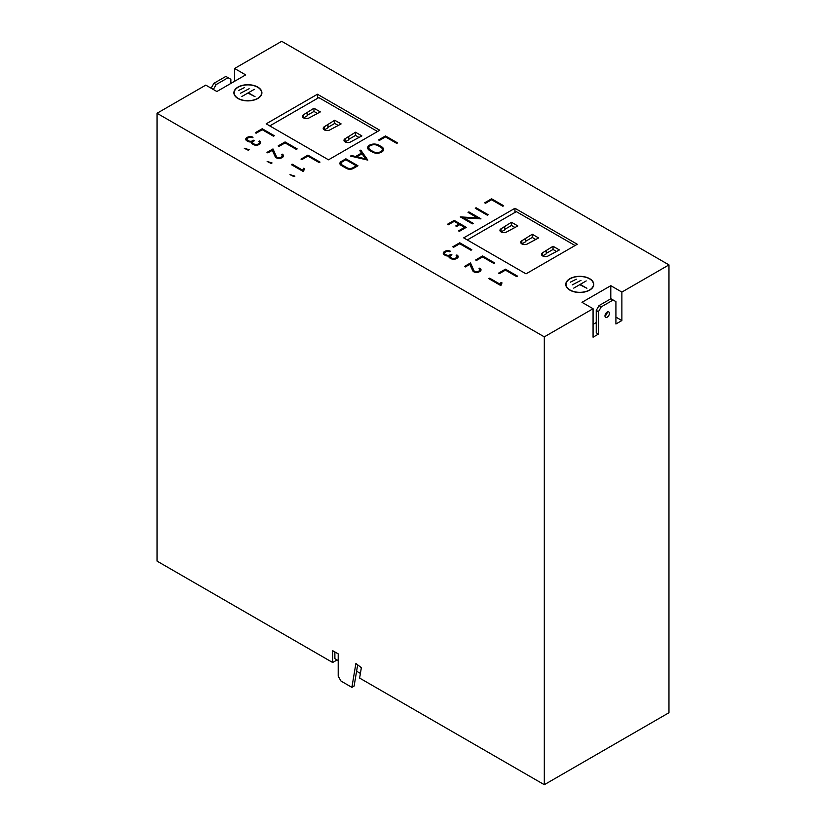<?xml version="1.0" encoding="UTF-8"?>
<svg xmlns="http://www.w3.org/2000/svg" width="826" height="826" viewBox="0 0 826 826"><rect width="100%" height="100%" fill="white"/><g stroke="black" fill="none" stroke-linecap="round" stroke-linejoin="round"><path stroke-width="1.24" d="M479.008 270.959A2.695 1.559 0 0 0 479.803 269.854L479.803 270.814A2.695 1.559 0 0 1 479.008 271.919L479.008 270.959L478.43 271.289A2.695 1.559 0 0 1 474.62 271.289A2.695 1.559 0 0 1 473.907 270.556L473.907 271.517A2.695 1.559 0 0 0 474.361 272.074M473.907 270.556L470.5 262.967L464.491 266.447L465.358 266.943L469.818 264.361L472.72 270.721A3.923 2.261 0 0 0 473.752 271.785A3.923 2.261 0 0 0 479.297 271.785L479.875 271.455A3.923 2.261 0 0 0 481.021 269.854A3.923 2.261 0 0 0 479.875 268.254L479.008 268.76A2.695 1.559 0 0 1 479.803 269.854M281.49 156.919A2.695 1.559 0 0 0 282.285 155.825L282.285 156.785A2.695 1.559 0 0 1 281.49 157.88L281.49 156.919L280.912 157.25A2.695 1.559 0 0 1 277.102 157.25A2.695 1.559 0 0 1 276.39 156.517L276.39 157.477A2.695 1.559 0 0 0 276.834 158.034M276.39 156.517L272.983 148.938L266.974 152.407L267.841 152.903L272.301 150.332L275.203 156.682A3.923 2.261 0 0 0 276.235 157.756A3.923 2.261 0 0 0 281.78 157.756L282.358 157.425A3.923 2.261 0 0 0 283.504 155.825A3.923 2.261 0 0 0 282.358 154.225L281.49 154.72A2.695 1.559 0 0 1 282.285 155.825M607.193 317.194A3.139 1.807 120 0 0 609.237 314.427A3.139 1.807 120 0 0 608.762 311.918A3.139 1.807 120 0 0 607.193 312.073A3.139 1.807 120 0 0 605.148 314.84A3.139 1.807 120 0 0 605.623 317.349A3.139 1.807 120 0 0 607.193 317.194M604.973 315.914A3.139 1.807 120 0 0 607.193 312.073M383.501 149.929A6.505 3.758 0 0 0 381.643 147.751L377.947 145.613A5.328 3.077 0 0 0 372.134 144.953A5.328 3.077 0 0 0 368.84 147.792L368.84 148.752A5.328 3.077 0 0 0 370.378 150.921M368.84 147.792A5.328 3.077 0 0 0 370.399 149.971A5.328 3.077 0 0 0 370.42 149.981L373.269 151.633A5.328 3.077 0 0 0 379.082 152.294A5.328 3.077 0 0 0 382.376 149.454A5.328 3.077 0 0 0 380.817 147.276M369.573 150.446A6.505 3.758 0 0 0 369.583 150.456L372.443 152.108A6.505 3.758 0 0 0 379.537 152.924A6.505 3.758 0 0 0 383.553 149.454A6.505 3.758 0 0 0 381.643 146.791L378.773 145.139A6.505 3.758 0 0 0 371.679 144.323A6.505 3.758 0 0 0 367.663 147.792A6.505 3.758 0 0 0 369.573 150.446M257.795 87.081A14.001 8.084 0 0 0 242.534 85.326A14.001 8.084 0 0 0 233.892 92.801A14.001 8.084 0 0 0 237.991 98.521A14.001 8.084 0 0 0 253.252 100.266A14.001 8.084 0 0 0 261.904 92.801A14.001 8.084 0 0 0 257.795 87.081M234.274 91.862A14.001 8.084 0 0 0 233.913 93.276M261.512 94.691A13.712 7.919 0 0 0 261.605 93.761L261.605 92.801A13.712 7.919 0 0 0 257.588 87.205A13.712 7.919 0 0 0 242.648 85.491A13.712 7.919 0 0 0 234.181 92.801A13.712 7.919 0 0 0 238.198 98.397A13.712 7.919 0 0 0 253.138 100.111A13.712 7.919 0 0 0 261.605 92.801M589.671 278.692A14.001 8.084 0 0 0 574.411 276.937A14.001 8.084 0 0 0 565.758 284.402A14.001 8.084 0 0 0 569.868 290.122A14.001 8.084 0 0 0 585.128 291.877A14.001 8.084 0 0 0 593.77 284.402A14.001 8.084 0 0 0 589.671 278.692M566.151 283.473A14.001 8.084 0 0 0 565.789 284.887M593.388 286.302A13.712 7.919 0 0 0 593.481 285.362L593.481 284.402A13.712 7.919 0 0 0 589.465 278.806A13.712 7.919 0 0 0 574.524 277.092A13.712 7.919 0 0 0 566.058 284.402A13.712 7.919 0 0 0 570.074 290.009A13.712 7.919 0 0 0 585.014 291.723A13.712 7.919 0 0 0 593.481 284.402M337.091 659.943L332.661 662.504L332.661 650.671L338.206 653.872L338.206 676.215L341.014 681.078L351.897 687.366L355.892 663.464L361.354 667.718L359.62 678.074L544.313 784.7L668.967 712.724L668.967 264.898L281.687 41.3L234.594 68.486L245.673 74.887L216.866 91.521L205.788 85.119L157.033 113.276L544.313 336.863L593.068 308.717L581.989 302.316L610.796 285.682L621.875 292.084L668.967 264.898M157.033 113.276L157.033 561.102L332.661 662.504M334.881 651.951L334.881 658.673L338.206 660.583M230.857 83.447L230.857 79.286L225.87 76.405L213.955 83.281L211.188 88.083L213.407 89.363L216.175 84.562L228.09 77.685M451.905 254.769L451.037 254.274L449.994 254.873A2.695 1.559 0 0 1 446.185 254.873L445.276 254.346A2.695 1.559 0 0 1 444.481 253.252A2.695 1.559 0 0 1 445.276 252.147L445.854 251.816A2.695 1.559 0 0 1 449.664 251.816L450.531 251.31A3.923 2.261 0 0 0 444.987 251.31L444.409 251.651A3.923 2.261 0 0 0 443.263 253.252A3.923 2.261 0 0 0 444.409 254.852L445.317 255.368A3.923 2.261 0 0 0 448.941 255.977A3.923 2.261 0 0 0 448.848 256.473A3.923 2.261 0 0 0 449.994 258.073L450.903 258.59A3.923 2.261 0 0 0 456.448 258.59L457.015 258.259A3.923 2.261 0 0 0 458.172 256.659A3.923 2.261 0 0 0 457.015 255.058L456.159 255.564A2.695 1.559 0 0 1 456.943 256.659A2.695 1.559 0 0 1 456.159 257.764L455.58 258.094A2.695 1.559 0 0 1 451.76 258.094L450.862 257.578A2.695 1.559 0 0 1 450.067 256.473A2.695 1.559 0 0 1 450.862 255.368L451.905 254.769M254.387 140.73L253.52 140.234L252.477 140.833A2.695 1.559 0 0 1 248.667 140.833L247.759 140.317A2.695 1.559 0 0 1 246.964 139.212A2.695 1.559 0 0 1 247.759 138.107L248.337 137.777A2.695 1.559 0 0 1 252.147 137.777L253.014 137.281A3.923 2.261 0 0 0 247.47 137.281L246.891 137.612A3.923 2.261 0 0 0 245.745 139.212A3.923 2.261 0 0 0 246.891 140.812L247.8 141.339A3.923 2.261 0 0 0 251.424 141.938A3.923 2.261 0 0 0 251.331 142.433A3.923 2.261 0 0 0 252.477 144.034L253.386 144.56A3.923 2.261 0 0 0 258.93 144.56L259.498 144.23A3.923 2.261 0 0 0 260.655 142.63A3.923 2.261 0 0 0 259.498 141.029L258.641 141.525A2.695 1.559 0 0 1 259.426 142.63A2.695 1.559 0 0 1 258.641 143.724L258.063 144.065A2.695 1.559 0 0 1 254.243 144.065L253.345 143.538A2.695 1.559 0 0 1 252.549 142.433A2.695 1.559 0 0 1 253.345 141.339L254.387 140.73M526.028 273.85L577.271 244.259L514.949 208.276L463.696 237.867L526.028 273.85M328.511 159.81L379.753 130.229L317.432 94.236L266.178 123.828L328.511 159.81M256.132 133.223L262.214 129.703L273.458 136.197L274.294 135.712L262.214 128.742L255.296 132.738L256.132 133.223M271.145 163.455L272.033 162.939L267.149 161.462L271.145 163.455M475.26 208.235L487.309 215.194L488.145 214.708L476.096 207.76L475.26 208.235M485.502 203.279L491.594 199.758L502.838 206.252L503.674 205.767L491.594 198.787L484.666 202.793L485.502 203.279M453.65 247.263L459.731 243.742L470.975 250.237L471.811 249.751L459.731 242.772L452.813 246.778L453.65 247.263M476.499 260.448L482.59 256.938L493.834 263.432L494.671 262.947L482.59 255.967L475.662 259.973L476.499 260.448L482.59 256.927L482.59 255.967M489.653 278.176L488.827 278.661L500.866 285.61L502.012 282.884L501.031 282.327L500.215 284.278L489.653 278.176L489.653 279.136M499.358 273.643L505.44 270.133L516.684 276.627L517.52 276.142L505.44 269.162L498.522 273.169L499.358 273.643L505.44 270.123L505.44 269.162M278.981 146.419L285.073 142.898L296.317 149.392L297.154 148.907L285.073 141.938L278.145 145.934L278.981 146.419L285.073 142.898L285.073 141.938M294.004 176.65L294.892 176.134L289.998 174.658L294.004 176.65M292.136 164.137L291.31 164.622L303.349 171.571L304.484 168.855L303.514 168.287L302.698 170.239L292.136 164.137L292.136 165.097M301.841 159.614L307.922 156.093L319.166 162.588L320.003 162.102L307.922 155.133L301.005 159.129L301.841 159.614L307.922 156.093L307.922 155.133M248.296 150.26L249.184 149.743L244.289 148.267L248.296 150.26M379.402 140.42L385.494 136.909L396.738 143.394L397.574 142.908L385.494 135.939L378.566 139.935L379.402 140.42L385.494 136.899L385.494 135.939M458.946 224.125L455.776 225.952L456.633 226.448L459.803 224.61L464.563 227.356L458.513 230.857L459.37 231.342L466.267 227.356L454.186 220.387L447.289 224.373L448.136 224.868L454.186 221.368L458.946 224.125L458.946 225.085L456.613 226.438M463.541 217.765L480.98 218.88L468.9 211.9L468.043 212.396L477.727 217.981L460.288 216.877L472.369 223.846L473.226 223.35L463.541 217.765L463.541 218.725L472.389 223.836M351.463 155.525L350.523 156.062L367.828 160.12L360.786 150.136L359.857 150.673L361.54 153.058L355.593 156.496L351.463 155.525L351.463 156.279M345.877 158.799L341.314 161.442A4.915 2.839 0 0 0 339.868 163.445A4.915 2.839 0 0 0 341.314 165.458L346.435 168.411A4.915 2.839 0 0 0 353.394 168.411L357.968 165.778L345.877 158.799L345.877 159.759L341.314 162.402A4.915 2.839 0 0 0 339.94 163.93M544.313 784.7L544.313 336.863M234.594 81.289L234.594 68.486M593.068 308.717L593.068 337.184L598.468 334.065L598.468 311.681L601.235 306.88L613.15 300.003L615.917 301.604L615.917 323.988L621.875 320.55L621.875 292.084M598.468 334.065L596.248 332.785L596.248 310.4L598.468 311.681M596.248 322.553L593.068 324.391M610.796 298.805L610.796 285.682M621.875 320.55L615.917 317.112M596.248 310.4L599.026 305.599L610.93 298.723L613.15 300.003M566.058 284.402L566.058 285.362A13.712 7.919 0 0 0 566.151 286.302M593.749 284.887A14.001 8.084 0 0 0 593.388 283.473M573.74 288.129L579.769 284.65L586.904 288.284L580.182 284.402L586.212 280.923L573.74 288.129M581.019 280.324L572.284 284.887L581.019 280.324M570.353 282.172L576.311 279.209L570.353 282.172M234.181 92.801L234.181 93.761A13.712 7.919 0 0 0 234.274 94.691M261.873 93.276A14.001 8.084 0 0 0 261.512 91.862M357.131 166.253L345.877 159.759L342.14 161.927A4.099 2.364 0 0 0 341.19 163.434A4.099 2.364 0 0 0 342.14 164.952L347.312 167.936A4.099 2.364 0 0 0 352.557 167.936L356.274 165.789L345.867 159.769M347.312 168.814L347.312 167.936M352.557 168.803L352.557 167.936M353.28 168.473L356.274 166.749L356.274 165.789M341.19 163.434L341.19 164.395A4.099 2.364 0 0 0 342.14 165.912L342.14 164.952M342.14 165.912L346.837 168.618M355.593 157.25L355.593 156.496M361.54 153.058L361.54 154.018L355.841 157.312M367.023 159.934L360.342 151.354M360.786 151.096L360.786 150.136M365.619 158.85L362.036 153.76L356.811 156.785L365.619 158.85L365.619 159.604M356.811 157.539L356.811 156.785M370.027 145.851A6.505 3.758 0 0 0 367.715 148.277M381.189 152.345A5.328 3.077 0 0 0 382.376 150.415L382.376 149.454M249.142 88.723L240.418 93.276L249.142 88.723M244.434 87.597L238.477 90.561L244.434 87.597M241.873 96.518L247.893 93.039L255.028 96.683L248.306 92.801L254.336 89.322L241.873 96.518M599.026 305.599L601.235 306.88M216.175 84.562L213.955 83.281M357.668 664.847L354.106 686.086L351.897 687.366M360.404 673.407L356.605 671.208M479.111 218.756L468.9 212.86L468.9 211.9M477.727 218.673L477.727 217.981M463.541 218.043L462.157 217.95M459.349 231.332L464.563 228.317L464.563 227.356M465.441 227.842L454.186 221.347L454.186 220.387M454.186 221.347L448.115 224.858M396.738 143.394L385.494 136.899M319.177 162.588L307.922 156.093M304.164 169.629L303.514 168.287M303.514 169.247L302.698 171.199L302.698 170.239M296.317 149.392L285.073 142.898M516.694 276.617L505.44 270.123M501.681 283.659L501.031 282.327M501.031 283.287L500.215 285.238L500.215 284.278M493.834 263.422L482.59 256.927M470.985 250.226L459.731 243.732L459.731 242.772M459.731 243.732L453.639 247.253M502.838 206.242L491.594 199.747L491.594 198.787M491.594 199.747L485.502 203.268M476.096 208.72L476.096 207.76M273.468 136.197L262.214 129.703L262.214 128.742M262.214 129.703L256.122 133.213M269.782 125.903L318.815 97.602L377.544 131.51M317.432 98.397L317.432 94.236M320.333 111.913L313.963 108.237L303.576 114.711A3.913 2.261 0 0 0 302.43 116.311A3.913 2.261 0 0 0 304.846 118.397A3.913 2.261 0 0 0 309.12 117.912L320.333 111.913M341.117 123.91L334.736 120.235L324.35 126.708A3.913 2.261 0 0 0 323.203 128.309A3.913 2.261 0 0 0 325.62 130.394A3.913 2.261 0 0 0 329.894 129.909L341.117 123.91M361.891 135.908L355.521 132.222L345.134 138.706A3.913 2.261 0 0 0 343.977 140.306A3.913 2.261 0 0 0 346.404 142.392A3.913 2.261 0 0 0 350.668 141.896L361.891 135.908M348.727 136.62L348.727 139.821L345.134 141.896L345.134 138.706M359.114 137.498L355.521 135.423L348.727 139.346M355.521 135.423L355.521 132.222M327.953 124.633L327.953 127.823L324.35 129.909L324.35 126.708M338.34 125.511L334.736 123.425L327.953 127.349M334.736 123.425L334.736 120.235M307.179 112.635L307.179 115.836L303.576 117.912L303.576 114.711M317.566 113.513L313.963 111.438L307.179 115.351M313.963 111.438L313.963 108.237M467.299 239.943L516.333 211.632L575.061 245.539M514.949 212.437L514.949 208.276M517.85 225.952L511.48 222.266L501.093 228.75A3.913 2.261 0 0 0 499.947 230.351A3.913 2.261 0 0 0 502.363 232.436A3.913 2.261 0 0 0 506.637 231.951L517.85 225.952M538.635 237.94L532.254 234.264L521.867 240.748A3.913 2.261 0 0 0 520.721 242.338A3.913 2.261 0 0 0 523.137 244.434A3.913 2.261 0 0 0 527.411 243.938L538.635 237.94M559.408 249.937L553.038 246.262L542.651 252.735A3.913 2.261 0 0 0 541.495 254.336A3.913 2.261 0 0 0 543.921 256.432A3.913 2.261 0 0 0 548.185 255.936L559.408 249.937M546.244 250.66L546.244 253.861L542.651 255.936L542.651 252.735M556.641 251.538L553.038 249.462L546.244 253.375M553.038 249.462L553.038 246.262M525.47 238.662L525.47 241.863L521.867 243.938L521.867 240.748M535.857 239.54L532.254 237.465L525.47 241.378M532.254 237.465L532.254 234.264M504.696 226.665L504.696 229.865L501.093 231.951L501.093 228.75M515.083 227.553L511.48 225.467L504.696 229.391M511.48 225.467L511.48 222.266M251.424 142.175A2.695 1.559 0 0 0 252.477 141.793L253.52 141.194L253.52 140.234M248.254 141.566L247.759 140.317M246.964 139.212L246.964 140.172A2.695 1.559 0 0 0 247.759 141.277M247.934 138.014A3.923 2.261 0 0 0 247.47 138.241L246.891 138.572A3.923 2.261 0 0 0 245.838 139.687M251.424 142.898A3.923 2.261 0 0 0 251.414 142.919L251.424 141.938M260.562 143.105A3.923 2.261 0 0 0 259.498 141.989L259.312 140.916M258.466 144.787L258.641 144.684A2.695 1.559 0 0 0 259.426 143.59L259.426 142.63M253.84 144.787L253.345 143.538M252.549 142.433L252.549 143.394A2.695 1.559 0 0 0 253.345 144.498M276.39 157.477L272.983 149.898L267.81 152.882M272.983 149.898L272.983 148.938M283.411 156.3A3.923 2.261 0 0 0 282.358 155.185L282.172 154.111M448.941 256.205A2.695 1.559 0 0 0 449.994 255.833L451.037 255.234L451.037 254.274M445.782 255.595L445.276 254.346M444.481 253.252L444.481 254.212A2.695 1.559 0 0 0 445.276 255.306M445.451 252.044A3.923 2.261 0 0 0 444.987 252.271L444.409 252.611A3.923 2.261 0 0 0 443.355 253.727M448.941 256.938A3.923 2.261 0 0 0 448.931 256.948L448.941 255.977M458.079 257.144A3.923 2.261 0 0 0 457.015 256.019L456.84 254.955M455.983 258.827L456.159 258.724A2.695 1.559 0 0 0 456.943 257.619L456.943 256.659M451.357 258.827L450.862 257.578M450.067 256.473L450.067 257.433A2.695 1.559 0 0 0 450.862 258.528M473.907 271.517L470.5 263.928L465.327 266.922M470.5 263.928L470.5 262.967M480.938 270.339A3.923 2.261 0 0 0 479.875 269.214L479.689 268.151M341.314 162.402L341.314 161.442M378.773 146.099L378.773 145.139M381.643 147.751L381.643 146.791M373.269 152.511L373.269 151.633M370.42 150.941L370.42 149.981M252.477 141.793L252.477 140.833M248.667 141.711L248.667 140.833M247.47 138.241L247.47 137.281M246.891 138.572L246.891 137.612M259.498 141.989L259.498 141.029M258.641 144.684L258.641 143.724M258.063 144.932L258.063 144.065M254.243 144.932L254.243 144.065M282.358 155.185L282.358 154.225M280.912 158.127L280.912 157.25M449.994 255.833L449.994 254.873M446.185 255.75L446.185 254.873M444.987 252.271L444.987 251.31M444.409 252.611L444.409 251.651M457.015 256.019L457.015 255.058M456.159 258.724L456.159 257.764M455.58 258.972L455.58 258.094M451.76 258.972L451.76 258.094M479.875 269.214L479.875 268.254M478.43 272.167L478.43 271.289"/></g></svg>
